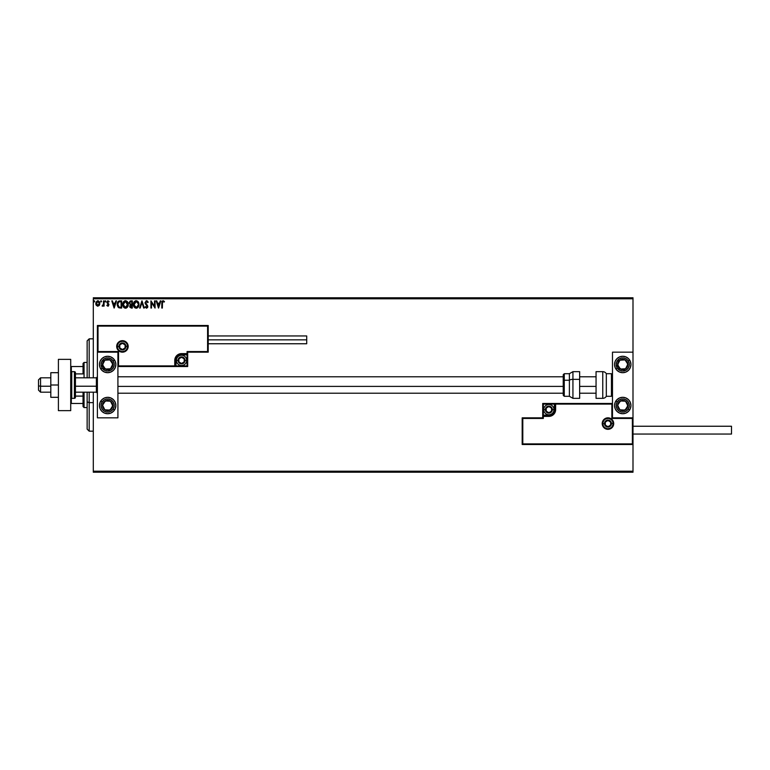 <?xml version="1.0" encoding="UTF-8"?>
<svg xmlns="http://www.w3.org/2000/svg" width="770" height="770" viewBox="0 0 770 770"><rect width="100%" height="100%" fill="white"/><g stroke="black" fill="none" stroke-linecap="round" stroke-linejoin="round"><path stroke-width="1.16" d="M93.295 298.808L632.998 298.808L632.998 352.169L612.477 352.169L612.477 417.831L632.998 417.831L632.998 298.808L93.295 298.808L93.295 377.82L93.295 298.808M632.998 444.511L632.998 471.192L93.295 471.192L93.295 392.18L93.295 472.212L632.998 472.212L93.295 472.212L93.295 471.192L632.998 471.192L632.998 472.212L632.998 352.169L612.477 352.169L612.477 417.831L632.998 417.831L632.382 418.447L611.861 418.447L611.861 404.086L555.632 404.086L555.122 412.219L553.649 414.414L551.455 415.887L543.322 416.397L543.322 418.447L522.801 418.447L522.801 443.895L632.382 443.895L632.382 418.447L632.382 443.895L522.801 443.895L522.801 418.447L522.185 417.831L522.185 444.511L632.998 444.511L632.382 443.895L632.998 444.511L632.998 417.831L632.382 418.447L611.861 418.447L612.102 403.846L555.016 404.086L555.016 409.621A6.16 6.16 0 0 1 548.866 415.781L543.322 415.781L542.706 417.831L522.185 417.831L522.185 444.511L522.801 443.895L522.185 444.511L632.998 444.511M97.338 300.829L99.831 303.476L99.291 305.334L97.8 306.2L99.705 304.448L99.34 301.696L97.569 300.781L96.048 302.11L96.077 304.91L97.578 306.19L99.157 305.517M103.517 300.868L104.066 300.868L103.517 300.868L103.382 304.612L102.131 306.027L103.517 305.344L104.066 306.114L104.066 300.868L104.066 306.114L104.066 300.868L103.517 300.868L103.43 304.429L102.131 306.027L103.517 305.344L104.066 306.114L103.517 306.114M109.032 301.339L107.733 300.8L106.828 302.158L108.397 304.853L107.983 305.546L106.828 305.459L108.358 306.085L108.907 304.41L107.386 302.11L109.128 301.484L107.993 300.772L106.828 302.292L108.397 304.853L106.828 305.459L107.896 306.2L106.828 305.459L107.858 305.555L108.262 304.381L106.838 302.494M120.563 308.048L121.65 308.048L121.65 300.868L118.744 301.089L117.56 302.504L117.252 304.862L118.08 307.172L121.65 308.048L121.65 300.868L119.985 300.868L121.65 300.868L121.65 308.048L118.955 307.827M129.668 306.267L130.342 304.737L129.668 306.267L131.314 308.048L132.334 308.048L132.334 300.868L130.178 301.022L129.225 302.533L130.342 304.737L129.88 307.278L132.334 308.048L132.334 300.868L132.334 308.048L131.169 308.038M140.207 308.048L139.611 308.048L141.911 300.868L139.611 308.048L140.207 308.048L141.959 302.6L143.701 308.048L144.308 308.048L142.007 300.868L144.308 308.048L142.007 300.868L139.611 308.048L140.207 308.048L141.959 302.6L143.701 308.048L144.308 308.048L143.701 308.048M154.529 300.868L154.529 306.21L150.939 300.868L150.939 308.048L151.488 308.048L151.488 302.687L155.078 308.048L155.078 300.868L154.529 300.868L155.078 300.868L154.529 300.868L154.529 306.21L150.939 300.868L150.939 308.048L151.488 308.048L151.488 302.687L155.078 308.048L155.078 300.868L154.963 308.048M162.162 301.166L163.115 300.675L164.472 301.503L163.115 300.675L161.941 301.599L161.796 308.048L162.355 308.048L162.508 301.859L163.211 301.426L164.193 302.061L164.472 301.503L163.115 300.675L161.796 303.197L161.796 308.048L162.355 308.048L162.355 303.264L163.124 301.417L164.193 302.061L164.472 301.503L164.193 302.061L162.98 301.436M160.276 300.868L160.882 300.868L158.582 308.048L160.882 300.868L160.276 300.868L159.544 303.168L157.523 303.168L156.782 300.868L156.185 300.868L158.485 308.048L160.882 300.868L160.276 300.868L159.544 303.168L157.523 303.168L156.782 300.868L156.185 300.868L158.485 308.048L156.185 300.868L156.782 300.868M145.135 307.018L145.569 306.575L145.251 307.23L146.521 308.231L147.792 306.845L145.597 302.504L146.492 301.426L147.725 302.61L148.177 302.244L147.388 300.993L146.223 300.724L145.068 302.957L147.243 306.749L146.608 307.49L145.569 306.575L145.135 307.018L146.521 308.231L147.802 306.556L145.597 302.629L146.598 301.417L147.725 302.61L148.177 302.244L146.56 300.675L145.039 302.62L147.253 306.585L146.531 307.49L145.703 306.816M138.966 304.419L137.897 301.455L135.559 300.772L133.595 303.178L133.595 305.748L135 307.875L136.877 308.125L138.321 306.893L138.966 304.419C138.995 302.379 138.071 301.128 136.194 300.675C134.327 301.147 133.403 302.408 133.441 304.458C133.403 306.527 134.336 307.788 136.232 308.231C138.1 307.74 139.004 306.47 138.966 304.419L138.956 304.747M128.282 304.419L127.223 301.455L124.875 300.772L122.911 303.178L122.911 305.748L124.317 307.875L126.193 308.125L127.82 306.575L128.282 304.419C128.311 302.379 127.387 301.128 125.51 300.675C123.643 301.147 122.719 302.408 122.757 304.458C122.719 306.527 123.652 307.788 125.558 308.231C127.416 307.74 128.321 306.47 128.282 304.419L128.272 304.747M115.895 300.868L116.501 300.868L114.191 308.048L116.501 300.868L115.895 300.868L115.154 303.168L113.142 303.168L112.401 300.868L111.804 300.868L114.104 308.048L116.501 300.868L115.895 300.868L115.154 303.168L113.142 303.168L112.401 300.868L111.804 300.868L114.104 308.048L111.804 300.868L112.401 300.868M105.403 300.772L105.817 301.368L105.355 300.772L104.893 301.368L105.702 300.974L104.922 301.166L105.249 301.956L105.817 301.368L105.355 301.965L105.817 301.368L105.355 301.965L104.893 301.368L105.355 301.965L105.355 300.772L104.893 301.368L105.355 300.772L105.817 301.368L105.355 301.965L104.893 301.368L105.355 300.772L105.461 301.956M101.014 300.781L100.658 301.368L101.12 300.772L101.582 301.368L100.774 300.974L100.918 301.917L101.582 301.368L101.12 301.965L101.582 301.368L101.12 301.965L100.658 301.368L101.12 301.965L101.12 300.772L101.12 301.965M94.267 300.772L94.671 301.368L94.209 300.772L93.748 301.368L94.556 300.974L93.776 301.166L94.113 301.956L94.671 301.368L94.209 301.965L94.671 301.368L94.209 301.965L93.748 301.368L94.209 301.965L94.209 300.772L93.748 301.368L94.209 300.772L94.671 301.368L94.209 301.965L93.748 301.368L94.209 300.772L94.267 301.965M632.998 297.788L93.295 297.788L632.998 297.788L632.998 298.808L632.998 297.788M162.355 308.048L161.796 308.048M164.193 302.061L163.124 301.417L164.193 302.061M162.383 302.437L162.355 302.985M158.533 306.316L157.763 303.9L159.303 303.9L158.533 306.316L157.763 303.9L159.303 303.9L158.533 306.316M151.488 308.048L150.939 308.048L151.064 300.868M148.177 302.244L147.725 302.61L146.377 301.445M146.81 301.455L145.597 302.629L145.867 303.495M145.617 302.379L147.802 306.412M145.78 303.342L147.802 306.556M146.435 304.217L147.465 305.372M147.782 306.855L147.494 307.673M145.742 306.874L146.685 307.471M147.243 306.749L146.531 307.49L145.569 306.575L146.531 307.49L147.253 306.585L146.233 304.939L147.06 305.863M147.253 306.585L146.916 305.651L147.253 306.585M145.78 304.448L145.366 303.852M145.251 303.601L145.068 302.976M138.648 306.229L138.321 306.893M134.5 307.451L134.095 306.932M134.105 301.984L134.481 301.484M135.318 300.858L135.857 300.704M138.889 303.495L138.956 304.102M138.1 302.851L138.408 304.689L136.473 307.471L134.019 304.978L136.213 301.417L138.379 303.909M134.105 305.469L134.019 304.978M134.375 306.181L134.115 305.488M135.953 307.471L135.366 307.259M134.019 303.938L135.048 301.85M134.663 302.244L134.317 302.822M130.9 300.868L132.334 300.868L130.9 300.868L129.206 302.899L130.342 304.737M129.87 303.486L130.621 304.189L129.784 303.216M130.592 307.153L130.245 305.959L131.073 305.036M131.497 305.007L131.785 307.307L130.217 306.248L131.208 307.307L130.217 306.248L131.785 305.007L131.785 307.307L131.208 307.307M130.688 305.18L130.265 305.834M131.785 304.266L131.785 301.599L131.785 304.266M129.764 302.745L130.823 301.619M129.784 302.591L130.313 301.763M127.964 306.229L127.637 306.893M123.816 307.451L123.421 306.941M123.421 301.975L123.797 301.484M124.634 300.858L125.173 300.704M128.205 303.495L128.272 304.102M126.896 302.061L127.705 303.909M127.531 305.728L127.733 304.429L125.269 307.471L123.306 304.458L125.529 301.417L127.656 305.257M127.04 306.662L125.664 307.49M123.306 304.458L123.335 304.978L123.306 304.458M123.431 305.469L123.335 304.978M123.691 306.181L123.431 305.488M125.269 307.471L124.682 307.259M123.335 303.938L124.365 301.85M123.98 302.244L123.643 302.822M126.184 307.355L126.925 306.806M119.004 300.993L119.985 300.868C118.07 301.128 117.146 302.292 117.233 304.362L118.859 307.788M117.415 305.854L117.309 305.353M117.233 304.362L117.261 303.736M118.744 301.089L118.234 301.445M119.148 307.105L118.07 305.95L119.148 307.105L120.736 307.307L119.148 307.105L117.781 304.362L118.705 301.975L121.102 301.599L121.102 307.307L120.332 307.297L121.102 307.307L121.102 301.599L120.505 301.599M118.214 302.533L118.705 301.975M114.153 306.316L113.373 303.9L114.923 303.9L114.153 306.316L113.373 303.9L114.923 303.9L114.153 306.316M107.906 301.436L107.377 302.264L108.05 301.417L108.811 301.965L108.05 301.417L108.811 301.965L109.128 301.484L108.811 301.965L108.05 301.417L107.377 302.264L108.945 304.824L107.896 306.2L106.828 305.459M107.444 305.363L108.397 304.853L106.828 302.292M107.858 305.555L108.397 304.853L107.858 305.555L107.155 305.007L107.858 305.555L108.397 304.853L107.704 303.832L108.204 304.294M107.511 302.764L108.05 301.417L107.511 302.764L108.811 304.111M107.896 306.2L108.945 304.824M105.817 301.368L105.355 301.965L105.355 300.772L105.817 301.368M102.497 306.2L103.517 305.344L102.554 306.2L102.795 305.526M102.516 305.526L103.478 303.986M102.391 305.469L103.43 304.429L103.517 302.629L103.382 304.602M96.317 305.344L97.8 306.2L96.317 305.344L95.836 302.783M95.904 304.458L95.807 303.958M97.8 300.772L95.788 303.717M97.915 300.772L98.589 300.964M98.695 301.022L99.513 302.004M99.532 302.042L99.715 302.543L99.532 302.042M97.8 301.417L99.272 303.467L97.713 305.555L96.414 302.774L96.346 303.823L97.8 301.417L98.839 301.984M98.935 302.129L99.253 303.12M97.713 305.555L99.272 303.467L98.146 305.507M97.626 305.546L96.346 303.823M94.671 301.368L94.209 301.965L94.671 301.368M120.332 307.297L119.34 307.172M96.414 302.774L96.674 302.129M99.195 304.169L98.926 304.814M107.656 356.269A8.21 8.21 0 0 1 115.866 364.48A8.21 8.21 0 0 1 107.656 372.69L104.518 372.064L101.852 370.283L100.071 367.617L99.445 364.48L100.071 361.342L101.852 358.676L104.518 356.895L107.656 356.269L110.793 356.895L113.459 358.676L115.24 361.342L115.866 364.48L115.24 367.617L113.459 370.283L110.793 372.064L107.656 372.69A8.21 8.21 0 0 1 99.445 364.48A8.21 8.21 0 0 1 107.656 356.269M107.656 397.31A8.21 8.21 0 0 1 115.866 405.521A8.21 8.21 0 0 1 107.656 413.731L104.518 413.105L101.852 411.324L100.071 408.658L99.445 405.521L100.071 402.383L101.852 399.717L104.518 397.936L107.656 397.31L110.793 397.936L113.459 399.717L115.24 402.383L115.866 405.521L115.24 408.658L113.459 411.324L110.793 413.105L107.656 413.731A8.21 8.21 0 0 1 99.445 405.521A8.21 8.21 0 0 1 115.702 403.913A8.21 8.21 0 0 1 114.528 410.015L113.151 409.111A6.564 6.564 0 0 1 104.066 411.016A6.564 6.564 0 0 1 102.16 401.93L100.783 401.035L102.16 401.93L103.95 400.102L106.308 399.091L108.868 399.072L111.246 400.025L113.075 401.815L114.085 404.173L114.114 406.733L113.151 409.111L111.361 410.939L109.003 411.95L106.443 411.979L104.066 411.016L102.237 409.226L101.226 406.868L101.207 404.308L102.16 401.93A6.564 6.564 0 0 1 111.246 400.025A6.564 6.564 0 0 1 113.151 409.111L114.528 410.015A8.21 8.21 0 0 1 100.071 402.383A8.21 8.21 0 0 1 100.783 401.035M117.916 417.831L117.916 352.169L97.395 352.169L97.395 417.831L117.916 417.831L97.395 417.831L97.395 352.169L98.011 351.553L118.532 351.553L118.532 365.914L174.761 365.914L175.281 357.781L176.744 355.586L178.938 354.113L187.072 353.603L187.072 351.553L207.592 351.553L207.592 326.105L98.011 326.105L98.011 351.553L98.011 326.105L207.592 326.105L207.592 351.553L208.208 352.169L208.208 325.489L97.395 325.489L97.395 352.169L117.916 352.169L117.916 417.831M622.738 413.731A8.21 8.21 0 0 1 614.527 405.521A8.21 8.21 0 0 1 622.738 397.31L625.875 397.936L628.541 399.717L630.322 402.383L630.948 405.521L630.322 408.658L628.541 411.324L625.875 413.105L622.738 413.731L619.6 413.105L616.934 411.324L615.153 408.658L614.527 405.521L615.153 402.383L616.934 399.717L619.6 397.936L622.738 397.31A8.21 8.21 0 0 1 630.948 405.521A8.21 8.21 0 0 1 622.738 413.731M622.738 372.69A8.21 8.21 0 0 1 614.527 364.48A8.21 8.21 0 0 1 622.738 356.269L625.875 356.895L628.541 358.676L630.322 361.342L630.948 364.48L630.322 367.617L628.541 370.283L625.875 372.064L622.738 372.69L619.6 372.064L616.934 370.283L615.153 367.617L614.527 364.48L615.153 361.342L616.934 358.676L619.6 356.895L622.738 356.269A8.21 8.21 0 0 1 630.948 364.48A8.21 8.21 0 0 1 622.738 372.69M40.55 386.222L38.5 385.876L38.5 390.13L38.5 379.87L38.5 385.876L40.55 386.222L40.55 392.18L40.55 386.222L50.81 386.222L40.55 386.222L40.55 377.82L40.55 386.222M97.395 386.396L96.366 386.222L96.366 392.18L96.366 386.222L75.441 386.222L96.366 386.222L96.366 377.82L96.366 386.222L97.395 386.396M596.057 386.396L579.646 386.396L596.057 386.396M563.226 386.396L117.916 386.396L563.226 386.396M602.833 423.577L604.469 423.577L602.833 423.577A5.13 5.13 0 0 1 607.963 418.447A5.13 5.13 0 0 1 613.093 423.577L613.709 423.577A5.746 5.746 0 0 0 607.963 417.831A5.746 5.746 0 0 0 602.217 423.577A5.746 5.746 0 0 0 607.963 429.323A5.746 5.746 0 0 0 613.709 423.577L613.093 423.577A5.13 5.13 0 0 1 607.963 428.707A5.13 5.13 0 0 1 602.833 423.577L602.217 423.577L602.323 422.461L603.901 419.515L607.963 417.831L612.025 419.515L613.709 423.577L612.025 427.639L607.963 429.323L603.901 427.639L602.323 424.703L602.217 423.577L602.833 423.577A5.13 5.13 0 0 1 607.963 418.447A5.13 5.13 0 0 1 613.093 423.577A5.13 5.13 0 0 1 607.963 428.707A5.13 5.13 0 0 1 602.833 423.577L603.218 425.541M612.477 403.47L542.706 403.47L542.706 417.831L522.185 417.831L522.801 418.447L543.322 418.447L542.706 417.831L543.322 418.447L543.322 416.397L542.706 416.397A0.616 0.616 0 0 1 543.322 415.781L543.322 415.165L549.944 415.059L551.936 414.231L553.976 411.748L554.4 409.621L554.4 404.086L543.322 404.086L543.322 415.165L548.866 415.165L548.866 415.781L543.322 415.781L542.706 415.165L542.706 416.397L543.322 415.781L543.322 416.397L548.866 416.397L548.866 415.165A5.544 5.544 0 0 0 554.4 409.621L555.016 409.621A6.16 6.16 0 0 1 548.866 415.781L548.866 416.397A6.776 6.776 0 0 0 555.632 409.621L554.4 409.621L554.4 404.086L555.016 404.086L555.016 409.621L555.632 409.621L555.632 403.47L555.016 404.086A0.616 0.616 0 0 1 555.632 403.47L542.706 403.47L542.706 415.165L543.322 415.165L543.322 404.086L542.706 403.47L543.322 404.086L554.4 404.086L554.4 403.47L555.016 404.086A0.616 0.616 0 0 1 555.632 403.47L612.477 403.47M603.699 426.426L604.335 427.206M605.114 427.841L606.962 428.611M607.963 428.707L609.927 428.322M610.812 427.841L611.592 427.206M612.227 426.426L612.997 424.578M613.093 423.577L611.447 423.577A3.484 3.484 0 0 1 607.963 427.071A3.484 3.484 0 0 1 604.469 423.577L605.499 421.113L607.963 420.093L610.427 421.113L611.447 423.577L610.427 426.051L607.963 427.071L605.499 426.051L604.469 423.577A3.484 3.484 0 0 1 607.963 420.093A3.484 3.484 0 0 1 611.447 423.577L613.093 423.577L612.699 421.614M612.227 420.728L611.592 419.948M610.812 419.313L608.964 418.553M607.963 418.447L606 418.842M605.114 419.313L604.335 419.948M603.699 420.728L602.929 422.576M127.56 346.423L125.924 346.423A3.484 3.484 0 0 1 122.43 349.907A3.484 3.484 0 0 1 118.946 346.423L119.966 343.949L122.43 342.929L124.894 343.949L125.924 346.423L124.894 348.887L122.43 349.907L119.966 348.887L118.946 346.423L117.3 346.423L118.946 346.423A3.484 3.484 0 0 1 122.43 342.929A3.484 3.484 0 0 1 125.924 346.423L127.56 346.423A5.13 5.13 0 0 1 122.43 351.553A5.13 5.13 0 0 1 117.3 346.423L116.684 346.423A5.746 5.746 0 0 0 122.43 352.169A5.746 5.746 0 0 0 128.176 346.423A5.746 5.746 0 0 0 122.43 340.677A5.746 5.746 0 0 0 116.684 346.423L117.3 346.423A5.13 5.13 0 0 1 122.43 341.293A5.13 5.13 0 0 1 127.56 346.423L128.176 346.423L128.07 347.539L126.492 350.485L122.43 352.169L118.368 350.485L116.684 346.423L118.368 342.361L122.43 340.677L126.492 342.361L128.07 345.297L128.176 346.423L127.56 346.423A5.13 5.13 0 0 1 122.43 351.553A5.13 5.13 0 0 1 117.3 346.423A5.13 5.13 0 0 1 122.43 341.293A5.13 5.13 0 0 1 127.56 346.423L127.175 344.459M187.688 352.169L208.208 352.169L208.208 325.489L207.592 326.105L208.208 325.489L97.395 325.489L98.011 326.105L97.395 325.489L97.395 352.169L98.011 351.553L118.532 351.553L118.301 366.154L175.377 365.914L175.377 360.379A6.16 6.16 0 0 1 181.537 354.219L187.072 354.219L187.688 352.169L208.208 352.169L207.592 351.553L187.072 351.553L187.688 352.169L187.072 351.553L187.072 353.603L187.688 353.603L187.688 352.169M117.916 366.53L187.688 366.53L187.688 353.603A0.616 0.616 0 0 1 187.072 354.219L187.072 354.835L180.45 354.941L178.457 355.769L176.417 358.252L175.993 360.379L175.993 365.914L187.072 365.914L187.072 354.835L181.537 354.835L181.537 354.219L187.072 354.219L187.688 354.835L187.688 353.603L187.072 354.219L187.072 353.603L181.537 353.603L181.537 354.835A5.544 5.544 0 0 0 175.993 360.379L175.377 360.379A6.16 6.16 0 0 1 181.537 354.219L181.537 353.603A6.776 6.776 0 0 0 174.761 360.379L175.993 360.379L175.993 365.914L175.377 365.914L175.377 360.379L174.761 360.379L174.761 366.53L175.377 365.914A0.616 0.616 0 0 1 174.761 366.53L187.688 366.53L187.688 354.835L187.072 354.835L187.072 365.914L187.688 366.53L187.072 365.914L175.993 365.914L175.993 366.53L175.377 365.914A0.616 0.616 0 0 1 174.761 366.53L117.916 366.53M126.694 343.574L126.059 342.794M125.279 342.159L123.431 341.389M122.43 341.293L120.466 341.678M119.581 342.159L118.801 342.794M118.166 343.574L117.396 345.422M117.3 346.423L117.695 348.387M118.166 349.272L118.801 350.052M119.581 350.687L121.429 351.447M122.43 351.553L124.394 351.159M125.279 350.687L126.059 350.052M126.694 349.272L127.464 347.424M184.194 359.609L184.194 358.839A3.08 3.08 0 0 1 184.608 360.379L183.712 358.194L181.537 357.299L179.352 358.194L178.457 360.379L179.352 362.555L181.537 363.45L183.712 362.555L184.608 360.379A3.08 3.08 0 0 1 178.871 361.91A3.08 3.08 0 0 1 181.537 357.299L178.871 358.839L178.871 361.91L181.537 363.45L184.194 361.91L184.194 360.379L184.194 361.91L181.537 363.45L178.871 361.91L178.871 358.839L181.537 357.299A3.08 3.08 0 0 1 184.194 358.839L181.537 357.299L184.194 358.839L184.194 359.609M178.043 360.379A3.484 3.484 0 0 1 181.537 356.885A3.484 3.484 0 0 1 185.021 360.379L186.667 360.379A5.13 5.13 0 0 0 181.537 355.24A5.13 5.13 0 0 0 176.407 360.379L178.043 360.379L179.064 357.906L181.537 356.885L184.001 357.906L185.021 360.379L184.001 362.843L181.537 363.864L179.064 362.843L178.043 360.379L176.407 360.379A5.13 5.13 0 0 1 181.537 355.24A5.13 5.13 0 0 1 186.667 360.379A5.13 5.13 0 0 1 181.537 365.509A5.13 5.13 0 0 1 176.407 360.379A5.13 5.13 0 0 0 181.537 365.509A5.13 5.13 0 0 0 186.667 360.379L185.021 360.379A3.484 3.484 0 0 1 181.537 363.864A3.484 3.484 0 0 1 178.043 360.379M551.532 408.86L551.532 408.09A3.08 3.08 0 0 1 551.936 409.621L551.041 407.445L548.866 406.55L546.681 407.445L545.786 409.621L546.681 411.806L548.866 412.701L551.041 411.806L551.936 409.621A3.08 3.08 0 0 1 546.2 411.161A3.08 3.08 0 0 1 548.866 406.55L546.2 408.09L546.2 411.161L548.866 412.701L551.532 411.161L551.532 409.621L551.532 411.161L548.866 412.701L546.2 411.161L546.2 408.09L548.866 406.55A3.08 3.08 0 0 1 551.532 408.09L548.866 406.55L551.532 408.09L551.532 408.86M545.372 409.621A3.484 3.484 0 0 1 548.866 406.137A3.484 3.484 0 0 1 552.35 409.621L553.996 409.621A5.13 5.13 0 0 0 548.866 404.491A5.13 5.13 0 0 0 543.736 409.621L545.372 409.621L546.392 407.157L548.866 406.137L551.33 407.157L552.35 409.621L551.33 412.094L548.866 413.115L546.392 412.094L545.372 409.621L543.736 409.621A5.13 5.13 0 0 1 548.866 404.491A5.13 5.13 0 0 1 553.996 409.621A5.13 5.13 0 0 1 548.866 414.761A5.13 5.13 0 0 1 543.736 409.621A5.13 5.13 0 0 0 548.866 414.761A5.13 5.13 0 0 0 553.996 409.621L552.35 409.621A3.484 3.484 0 0 1 548.866 413.115A3.484 3.484 0 0 1 545.372 409.621M610.629 422.807L610.629 422.037A3.08 3.08 0 0 1 611.043 423.577L610.138 421.402L607.963 420.497L605.788 421.402L604.883 423.577L605.788 425.752L607.963 426.657L610.138 425.752L611.043 423.577A3.08 3.08 0 0 1 605.297 425.117A3.08 3.08 0 0 1 607.963 420.497L605.297 422.037L605.297 425.117L607.963 426.657L610.629 425.117L610.629 423.577L610.629 425.117L607.963 426.657L605.297 425.117L605.297 422.037L607.963 420.497A3.08 3.08 0 0 1 610.629 422.037L607.963 420.497L610.629 422.037L610.629 422.807M125.096 345.653L125.096 344.883A3.08 3.08 0 0 1 125.51 346.423L124.605 344.248L122.43 343.343L120.255 344.248L119.35 346.423L120.255 348.598L122.43 349.503L124.605 348.598L125.51 346.423A3.08 3.08 0 0 1 119.764 347.963A3.08 3.08 0 0 1 122.43 343.343L119.764 344.883L119.764 347.963L122.43 349.503L125.096 347.963L125.096 346.423L125.096 347.963L122.43 349.503L119.764 347.963L119.764 344.883L122.43 343.343A3.08 3.08 0 0 1 125.096 344.883L122.43 343.343L125.096 344.883L125.096 345.653M103.584 403.624L102.535 405.241A5.13 5.13 0 0 1 103.363 402.72L103.94 403.095L103.238 404.163L103.94 403.095L103.363 402.72L102.785 403.923L102.631 406.57L104.855 409.813L108.705 410.545L111.948 408.331L112.68 404.471L110.466 401.228L106.607 400.496L103.363 402.72A5.13 5.13 0 0 1 112.776 405.8A5.13 5.13 0 0 1 104.855 409.813L109.975 410.102L112.776 405.8L110.466 401.228L105.336 400.939L103.94 403.095L105.336 400.939L108.541 401.122M108.05 409.996L104.855 409.813A5.13 5.13 0 0 1 102.535 405.241L104.855 409.813L102.535 405.241L103.238 404.163M109.186 401.16L110.466 401.228L112.776 405.8L109.975 410.102L108.695 410.025M112.199 404.664L111.91 404.086M103.979 408.1L104.268 408.668M618.666 403.624L617.617 405.241A5.13 5.13 0 0 1 618.445 402.72L619.022 403.095L618.32 404.163L619.022 403.095L618.445 402.72L617.867 403.923L617.713 406.57L619.927 409.813L623.787 410.545L627.03 408.331L627.762 404.471L625.548 401.228L621.688 400.496L618.445 402.72A5.13 5.13 0 0 1 627.858 405.8A5.13 5.13 0 0 1 619.927 409.813L625.057 410.102L627.858 405.8L625.548 401.228L620.418 400.939L619.022 403.095L620.418 400.939L623.623 401.122M628.233 409.111A6.564 6.564 0 0 1 619.147 411.016A6.564 6.564 0 0 1 617.242 401.93L615.865 401.035L617.242 401.93L619.032 400.102L621.39 399.091L623.95 399.072L626.328 400.025L628.156 401.815L629.167 404.173L629.196 406.733L628.233 409.111L626.443 410.939L624.085 411.95L621.525 411.979L619.147 411.016L617.319 409.226L616.308 406.868L616.289 404.308L617.242 401.93A6.564 6.564 0 0 1 626.328 400.025A6.564 6.564 0 0 1 628.233 409.111L629.61 410.015L628.233 409.111M623.132 409.996L619.927 409.813A5.13 5.13 0 0 1 617.617 405.241L619.927 409.813L617.617 405.241L618.32 404.163M624.268 401.16L625.548 401.228L627.858 405.8L625.057 410.102L623.777 410.025M627.281 404.664L626.992 404.086M619.061 408.1L619.35 408.668M626.106 361.515L625.057 359.898A5.13 5.13 0 0 1 627.03 361.669L626.453 362.044L625.76 360.976L626.453 362.044L627.03 361.669L626.164 360.658L623.787 359.455L619.927 360.187L617.713 363.43L618.445 367.28L621.688 369.504L625.548 368.772L627.762 365.529L627.03 361.669A5.13 5.13 0 0 1 620.418 369.061A5.13 5.13 0 0 1 619.927 360.187L617.617 364.759L620.418 369.061L625.548 368.772L627.858 364.2L626.453 362.044L627.858 364.2L626.414 367.059M629.61 359.985L628.233 360.889A6.564 6.564 0 0 1 626.328 369.975A6.564 6.564 0 0 1 617.242 368.07A6.564 6.564 0 0 1 619.147 358.984A6.564 6.564 0 0 1 628.233 360.889L629.61 359.985A8.21 8.21 0 0 1 621.14 372.526A8.21 8.21 0 0 1 615.865 368.965L617.242 368.07L616.173 364.412L616.693 361.9L619.147 358.984L621.525 358.021L624.085 358.05L626.443 359.061L628.233 360.889L629.196 363.267L629.167 365.827L628.156 368.185L626.328 369.975L622.67 371.044L620.158 370.524L617.242 368.07L615.865 368.965M618.483 363.045L619.927 360.187A5.13 5.13 0 0 1 625.057 359.898L619.927 360.187L625.057 359.898L625.76 360.976M626.125 367.627L625.548 368.772L620.418 369.061L617.617 364.759L618.194 363.613M621.698 368.984L622.343 368.955M621.852 360.081L621.217 360.11M111.024 361.515L109.975 359.898A5.13 5.13 0 0 1 111.948 361.669L111.38 362.044L110.678 360.976L111.38 362.044L111.948 361.669L111.082 360.658L108.705 359.455L104.855 360.187L102.631 363.43L103.363 367.28L106.607 369.504L110.466 368.772L112.68 365.529L111.948 361.669A5.13 5.13 0 0 1 105.336 369.061A5.13 5.13 0 0 1 104.855 360.187L102.535 364.759L105.336 369.061L110.466 368.772L112.776 364.2L111.38 362.044L112.776 364.2L111.332 367.059M114.528 359.985L113.151 360.889A6.564 6.564 0 0 1 111.246 369.975A6.564 6.564 0 0 1 102.16 368.07A6.564 6.564 0 0 1 104.066 358.984A6.564 6.564 0 0 1 113.151 360.889L114.528 359.985A8.21 8.21 0 0 1 106.058 372.526A8.21 8.21 0 0 1 100.783 368.965L102.16 368.07L101.091 364.412L101.611 361.9L104.066 358.984L106.443 358.021L109.003 358.05L111.361 359.061L113.151 360.889L114.114 363.267L114.085 365.827L113.075 368.185L111.246 369.975L107.588 371.044L105.076 370.524L102.16 368.07L100.783 368.965M103.401 363.045L104.855 360.187A5.13 5.13 0 0 1 109.975 359.898L104.855 360.187L109.975 359.898L110.678 360.976M111.044 367.627L110.466 368.772L105.336 369.061L102.535 364.759L103.113 363.613M106.616 368.984L107.261 368.955M106.77 360.081L106.135 360.11M602.766 371.66L602.766 398.34A4.1 4.1 0 0 0 606.317 396.29L606.317 373.71A4.1 4.1 0 0 0 602.766 371.66L596.057 371.66L596.057 398.34L602.766 398.34L602.766 371.66A4.1 4.1 0 0 1 606.317 373.71L606.317 396.29L611.447 396.29A1.03 1.03 0 0 0 612.477 395.26A1.03 1.03 0 0 1 611.447 396.29L611.447 373.71L611.447 396.29L606.317 396.29A4.1 4.1 0 0 1 602.766 398.34L596.057 398.34L596.057 371.66L602.766 371.66M612.477 374.74A1.03 1.03 0 0 0 611.447 373.71L606.317 373.71L611.447 373.71A1.03 1.03 0 0 1 612.477 374.74M572.938 398.283L572.938 379.36A4.1 1.733 180 0 0 569.386 380.236L569.386 396.242M564.256 396.242L564.256 380.236L563.226 380.669L563.226 395.222M579.646 371.669L579.646 379.36L579.646 371.66L572.938 371.66L572.938 379.36L579.646 379.36L579.646 398.331L579.646 379.36L572.938 379.36L572.938 398.34L569.386 396.29L569.386 380.236L564.256 380.236L564.256 396.29L563.226 395.26L563.226 374.855M569.386 373.758L569.386 380.236L569.386 373.71L564.256 373.71L564.256 380.236L569.386 380.236A4.1 1.733 0 0 1 572.938 379.36L572.938 371.717M563.226 380.149L563.226 381.535M563.226 374.778L563.226 380.669L564.256 380.236L564.256 373.758M632.998 434.049L731.5 434.049L731.5 426.243L632.998 426.243L731.5 426.243L731.5 434.049L632.998 434.049M306.71 339.849L208.208 339.849L306.71 339.849L306.71 335.951L306.71 343.757L306.71 339.849M50.81 397.31L58.404 397.31L50.81 397.31L50.81 385L58.404 385L50.81 385L50.81 372.69L58.404 372.69L50.81 372.69L50.81 397.31M58.404 410.651L58.404 359.349L70.715 359.349L58.404 359.349L58.404 410.651L70.715 410.651L70.715 359.349L70.715 410.651L58.404 410.651M71.745 398.34L71.745 371.66A1.03 1.03 0 0 0 70.715 372.69A1.03 1.03 0 0 1 71.745 371.66L71.745 398.34L74.411 398.34A1.03 1.03 0 0 0 75.441 397.31L75.441 372.69A1.03 1.03 0 0 0 74.411 371.66L74.411 398.34L74.411 371.66L71.745 371.66L74.411 371.66A1.03 1.03 0 0 1 75.441 372.69L75.441 397.31A1.03 1.03 0 0 1 74.411 398.34L71.745 398.34A1.03 1.03 0 0 1 70.715 397.31A1.03 1.03 0 0 0 71.745 398.34M89.185 402.633L89.185 392.18L89.185 402.633L93.295 402.633L89.185 402.633L89.185 431.171L89.185 402.633L87.135 401.844L89.185 402.633M89.185 377.82L89.185 338.829L89.185 377.82M87.135 340.879L87.135 377.82L87.135 340.879L89.185 338.829L93.295 338.829M87.135 392.18L87.135 401.844L87.135 392.18M87.135 429.121L87.135 401.844L87.135 429.121L89.185 431.171L93.295 431.171M83.035 396.098L83.035 406.55L84.055 407.571L84.055 392.18L84.055 407.571L87.135 407.571L84.055 407.571L83.035 406.55L83.035 392.18L83.035 396.098L75.441 396.098L83.035 396.098M83.035 373.902L83.035 366.53L83.035 373.902L75.441 373.902L83.035 373.902M83.035 363.45L83.035 366.53L83.035 363.45L84.055 362.429L83.035 363.45M84.055 377.82L84.055 362.429L84.055 377.82M87.135 362.429L84.055 362.429L87.135 362.429M70.715 403.47L83.035 403.47L71.331 403.47L71.331 398.254L71.331 403.47L70.715 403.47M83.035 366.53L70.715 366.53L71.331 366.53L71.331 371.746L71.331 366.53L83.035 366.53M50.81 392.18L40.55 392.18L38.5 390.13M97.395 393.21L96.366 392.18L75.441 392.18M117.916 393.21L563.226 393.21M579.646 393.21L596.057 393.21M117.916 376.79L563.226 376.79M579.646 376.79L596.057 376.79M97.395 376.79L96.366 377.82L75.441 377.82M50.81 377.82L40.55 377.82L38.5 379.87M569.386 396.29L564.256 396.29M579.646 398.34L572.938 398.34M564.256 373.71L563.226 374.74M572.938 371.66L569.386 373.71M208.208 343.757L306.71 343.757M208.208 335.951L306.71 335.951"/></g></svg>
